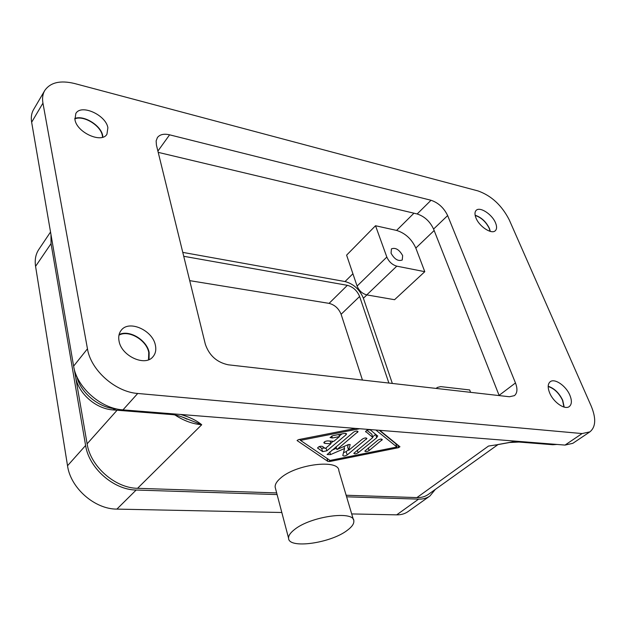 <?xml version="1.0" encoding="UTF-8"?>
<svg xmlns="http://www.w3.org/2000/svg" width="626" height="626" viewBox="0 0 626 626"><rect width="100%" height="100%" fill="white"/><g stroke="black" fill="none" stroke-linecap="round" stroke-linejoin="round"><path stroke-width="0.94" d="M490.338 231.393L489.415 228.38C486.042 221.682 481.284 217.292 475.134 215.227M495.51 222.833C496.997 226.448 496.942 229.069 495.33 230.697C491.7 234.672 479.313 226.612 476.003 218.044C474.586 214.507 474.649 211.94 476.19 210.352C479.852 206.33 492.114 214.295 495.51 222.833M74.948 119.629L75.824 113.517C81.044 103.736 105.841 114.91 107.883 127.712L106.952 134.199C101.819 143.761 76.787 132.555 74.948 119.629M102.914 137.157L102.687 135.56C100.997 125.419 83.735 114.777 74.784 118.494M155.412 345.356C156.344 349.903 155.538 353.682 153.01 356.695C145.263 366.953 121.303 356.069 119.026 340.974C118.236 336.686 118.979 333.102 121.256 330.238C129.026 319.604 152.854 330.364 155.412 345.356M149.035 359.559L149.16 352.54C146.961 340.035 129.128 329.315 119.081 334.62M564.198 407.119L562.743 400.343C559.167 392.971 554.315 388.284 548.196 386.265M549.612 392.807C547.547 387.533 547.75 383.84 550.207 381.743C554.659 377.994 566.084 385.882 569.879 395.249C572.047 400.632 571.851 404.404 569.284 406.556C564.84 410.226 553.314 402.213 549.612 392.807M475.173 215.454C481.206 217.449 485.886 221.745 489.203 228.334L490.119 231.338M74.823 118.87C83.493 114.996 100.669 125.45 102.335 135.474L102.57 137.266M118.963 335.168C128.674 329.542 146.594 340.067 148.761 352.493L148.519 359.77M548.188 386.532C554.206 388.449 558.987 393.05 562.524 400.311L563.94 407.049M520.887 441.573L518.281 441.995M170.835 414.49L173.05 413.864M402.643 255.596L402.26 260.001C398.191 261.519 394.458 259.258 391.054 253.217L391.43 248.874C395.491 247.333 399.224 249.571 402.643 255.596M436.486 388.456L437.363 387.431L440.727 386.61L469.672 389.943L470.58 392.33M392.338 383.448L363.393 298.25C359.653 289.439 353.534 283.875 345.043 281.551L182.769 252.38M346.608 255.134L375.522 225.736L396.587 230.423C405.249 233.146 411.658 239.022 415.828 248.068L424.788 271.684L394.56 299.705L366.766 294.893C362.305 293.68 359.074 290.738 357.078 286.074L346.608 255.134M346.139 495.244L416.908 497.592C421.353 497.717 425.148 496.661 428.286 494.438L498.132 444.491M435.328 489.407L429.929 495.995C426.799 498.202 423.035 499.243 418.614 499.133L346.601 496.809M183.731 256.284L347.367 285.331C353.041 286.872 357.125 290.589 359.621 296.481L388.879 383.049M362.446 380.052L341.107 314.291C338.713 308.462 334.699 304.823 329.065 303.367L189.709 280.644M351.695 513.93L396.696 514.854C401.086 514.916 404.858 513.836 408.003 511.614L429.929 495.995M277.107 494.571L136.163 490.033C113.713 489.908 88.9 468.115 85.606 445.477L51.042 243.631L50.98 234.601M50.534 232.011L38.804 249.469C35.666 254.203 34.594 259.829 35.572 266.355L67.53 465.736C70.535 488.037 94.745 509.243 116.89 509.11L281.817 512.498M137.728 393.464L582.102 433.56L589.895 431.862C595.827 426.971 596.257 418.356 591.179 406.031L509.235 219.836C501.778 205.32 491.363 195.672 477.974 190.914L74.666 83.54C60.339 80.073 50.362 82.405 44.736 90.535C42.693 94.064 42.098 98.259 42.944 103.126L87.46 348.815C90.754 370.169 115.427 392.017 137.728 393.464L122.978 409.873L565.02 445.086L572.845 443.318L589.895 431.862M169.599 134.825L431.032 200.265C438.372 202.761 443.904 207.863 447.645 215.571L515.472 382.955C517.71 388.863 517.366 393.089 514.439 395.632L509.454 396.751L228.287 364.809C216.878 362.399 209.225 355.537 205.328 344.23L156.422 145.076L156.132 140.92L157.416 137.548C159.88 134.434 163.942 133.526 169.599 134.825L157.893 151.077M499.18 395.585L433.575 229.061C429.945 221.401 424.475 216.369 417.166 213.967L158.206 152.361M75.715 377.603L87.116 443.826C90.418 466.393 115.184 488.155 137.564 488.303L276.669 492.928M353.416 519.713L338.854 470.752C339.229 458.842 295.84 464.093 280.503 478.17C276.708 481.433 274.931 484.43 275.15 487.153L275.542 488.624M399.928 446.714L398.574 447.668L329.8 461.503L327.86 461.393L297.068 440.54L298.445 439.632L355.662 428.411M379.755 430.328L399.951 446.776M44.736 90.535L33.53 109.66C31.472 113.212 30.846 117.406 31.644 122.25L73.618 366.132C76.693 387.275 100.903 408.668 122.978 409.873M375.522 225.736L386.829 257.059C388.949 261.801 392.267 264.829 396.782 266.16L424.788 271.684M175.006 414.999C183.817 420.766 192.73 424.013 201.721 424.741L183.543 417.503M496.41 444.843L488.515 446.048L416.908 497.592M347.407 530.23C351.867 526.904 354.011 523.876 353.839 521.137C354.606 510.135 310.277 516.278 294.267 529.737C290.323 532.867 288.422 535.684 288.578 538.188C288.39 549.229 330.935 543.212 347.407 530.23M359.7 428.732L300.464 440.368L330.058 460.439L396.915 446.995L375.827 430.015M377.658 435.821L376.703 437.785L358.127 452.786C356.077 453.944 354.637 454.124 353.807 453.326L372.846 437.504L365.607 431.424M377.744 436.103L370.381 429.937C368.19 429.514 366.593 430.078 365.584 431.635L365.772 431.948M350.161 444.483L348.682 450.313L362.501 439.014C364.59 437.817 366.061 437.629 366.914 438.466L347.156 454.969L346.139 451.636L348.494 449.711M350.177 444.554L348.471 444.53L336.905 449.562L358.056 431.619C357.18 430.751 355.678 430.931 353.549 432.159L327.108 454.539L330.544 454.593L344.558 448.506L342.805 455.501C343.651 456.315 345.098 456.135 347.156 454.969M346.554 433.748L346.1 434.726L326.866 450.79L322.625 451.643L317.617 448.028C318.587 446.534 320.168 445.986 322.367 446.385L325.348 448.451L330.904 443.787L324.839 443.38L323.798 442.801C324.237 441.682 325.559 441.048 327.766 440.907L333.838 441.33L339.495 436.58L332.312 437.997L331.717 436.017M346.593 433.888L344.378 433.411L332.844 435.68L330.058 437.511L332.312 437.997M369.121 450.563C367.079 451.714 365.647 451.902 364.825 451.111L377.971 440.141C380.037 438.959 381.484 438.771 382.306 439.585L369.121 450.563L368.284 447.926M300.386 440.07L299.447 439.436M397.174 444.46L396.141 444.671M379.254 430.289L395.828 443.724L396.915 446.995M376.703 437.785L375.623 434.428L372.642 436.854M372.846 437.504L371.774 434.139L366.899 430.289M348.267 444.617L347.657 446.964L348.682 450.313M331.811 450.25L336.506 448.2M343.502 452.668L346.139 451.636M336.905 449.562L336.052 446.714M344.558 448.506L343.948 446.495M322.625 451.643L321.631 448.255L319.221 446.588M321.631 448.255L324.753 448.044M341.968 433.881L339.347 436.087M333.165 441.283L330.763 443.294M330.904 443.787L330.098 441.064M339.495 436.58L338.862 434.491M300.464 440.368L300.167 439.295M554.761 444.272L552.171 444.679M76.02 374.583L75.574 376.875M116.084 408.794L112.696 409.889M352.907 273.75L345.043 281.551M413.95 213.2L396.587 230.423M341.107 314.291L359.621 296.481M329.065 303.367L347.367 285.331M396.696 514.854L418.614 499.133M116.89 509.11L136.163 490.033M67.53 465.736L85.606 445.477M35.572 266.355L51.042 243.631M366.883 294.909L363.393 298.25M582.102 433.56L565.02 445.086M431.032 200.265L417.166 213.967M137.564 488.303L201.721 424.741C196.619 420.5 189.6 417.072 180.671 414.475M516.247 441.205L497.529 444.617M115.403 408.629L115.309 408.731C98.626 407.753 80.371 392.479 76.771 376.375M87.46 348.815L73.618 366.132M42.944 103.126L31.644 122.25M434.154 230.525L415.828 248.068M396.782 266.16L366.766 294.893M386.829 257.059L357.078 286.074M117.093 410.233L87.116 443.826M515.472 382.955L499.094 395.366M447.645 215.571L433.575 229.061M358.127 452.786L357.297 450.11M357.548 432.472L357.11 431.064M330.544 454.593L329.761 451.949M366.406 439.295L365.967 437.934M324.839 443.38L324.401 441.893M317.836 448.365L317.664 447.754M326.866 450.79L326.013 447.895M346.1 434.726L345.669 433.325M381.79 440.414L381.351 439.069M327.86 461.393L326.96 458.342M329.8 461.503L329.339 459.953M398.574 447.668L397.635 444.836M495.26 445.086L509.556 442.504L518.954 442.042L552.836 444.734L556.999 444.444M74.204 368.925L75.48 376.328C77.984 393.245 95.755 408.935 113.228 409.928L171.399 414.537M437.363 387.431L436.134 388.417M183.496 417.479L187.025 419.177C181.579 416.407 176.383 414.858 171.446 414.529M275.15 487.153L288.578 538.188"/></g></svg>
